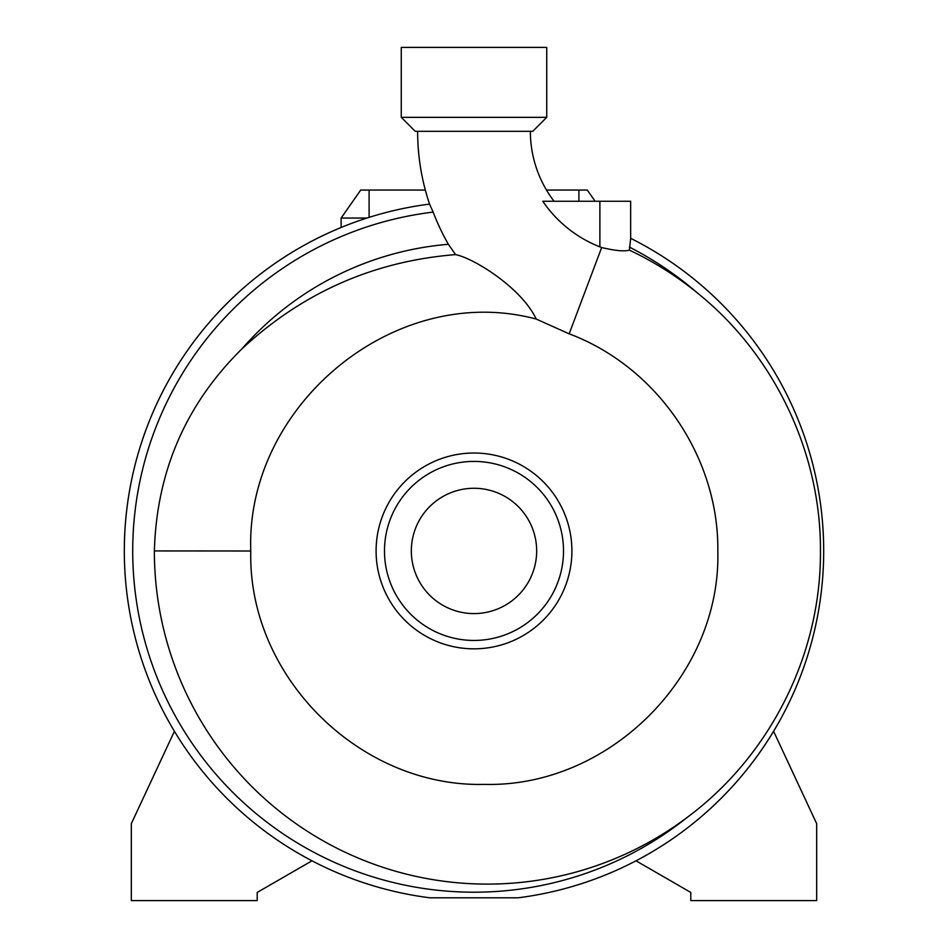 <?xml version="1.0" encoding="UTF-8"?>
<svg xmlns="http://www.w3.org/2000/svg" width="948" height="948" viewBox="0 0 948 948"><rect width="100%" height="100%" fill="white"/><g stroke="black" fill="none" stroke-linecap="round" stroke-linejoin="round"><path stroke-width="1.42" d="M417.63 131.322A227.816 227.816 0 0 0 429.562 204.093L429.562 204.093A349.67 349.67 0 0 0 429.859 897.803L518.141 897.803A349.67 349.67 0 0 0 630.657 238.304L630.657 201.26L542.777 201.26A124.224 124.224 0 0 0 599.883 246.883L601.672 247.547C615.347 250.758 624.602 251.611 629.401 250.13A332.914 332.914 0 0 1 697.953 293.418C774.398 355.026 821.027 452.694 820.447 550.93L820.447 551.191C821.146 654.44 770.108 755.769 687.525 817.152A332.914 332.914 0 0 1 154.37 550.93C156.645 471.547 185.808 404.215 241.87 348.935C302.436 292.624 373.666 261.174 455.561 254.609L448.38 244.288A227.153 227.153 0 0 1 433.153 212.103L429.562 204.093A349.67 349.67 0 0 0 124.33 550.93M536.212 319.049C394.38 281.177 245.425 406.218 250.782 550.93L250.782 551.191C247.795 676.54 359.885 787.527 484.511 784.387C609.09 787.563 721.037 675.746 717.826 551.191L717.826 550.93C718.88 456.936 657.177 366.876 569.167 333.826L536.212 319.049C521.661 288.014 474.047 258.271 455.561 254.609M530.37 131.322A115.087 115.087 0 0 0 554.059 201.26M411.337 550.93A62.663 62.663 0 0 0 474 613.593A62.663 62.663 0 0 0 536.663 550.93A62.663 62.663 0 0 0 474 488.267A62.663 62.663 0 0 0 411.337 550.93M563.515 550.93A89.515 89.515 0 0 0 474 461.415A89.515 89.515 0 0 0 384.485 550.93A89.515 89.515 0 0 0 474 640.445A89.515 89.515 0 0 0 563.515 550.93M571.905 550.93A97.905 97.905 0 0 0 474 453.026A97.905 97.905 0 0 0 376.095 550.93A97.905 97.905 0 0 0 474 648.835A97.905 97.905 0 0 0 571.905 550.93M474 117.339L546.735 117.339L546.735 47.4L401.265 47.4L401.265 117.339L474 117.339M401.265 117.339L415.26 131.322L532.74 131.322L546.735 117.339M636.001 860.808A349.67 349.67 0 0 0 773.58 731.264L816.678 823.67L816.678 900.6L690.796 900.6L690.796 892.435L636.001 860.808M629.401 250.13L630.657 238.304A349.67 349.67 0 0 1 518.141 897.803M366.971 218.04L341.126 218.04L360.714 190.062L425.332 190.062M546.486 190.062L587.286 190.062L595.119 201.26M341.126 218.04L341.126 227.484M448.38 244.288A307.709 307.709 0 0 0 241.87 348.935M174.42 731.264L131.322 823.67L131.322 900.6L257.204 900.6L257.204 892.435L311.999 860.808M569.167 333.826L601.672 247.547M433.153 212.103A341.28 341.28 0 0 0 326.349 858.615A341.28 341.28 0 0 0 687.525 817.152M697.953 293.418A341.28 341.28 0 0 0 629.401 247.084M250.782 551.001L154.37 550.93M369.104 217.365L369.104 190.062M578.896 201.26L578.896 190.062M599.883 246.883L599.883 201.26"/></g></svg>
